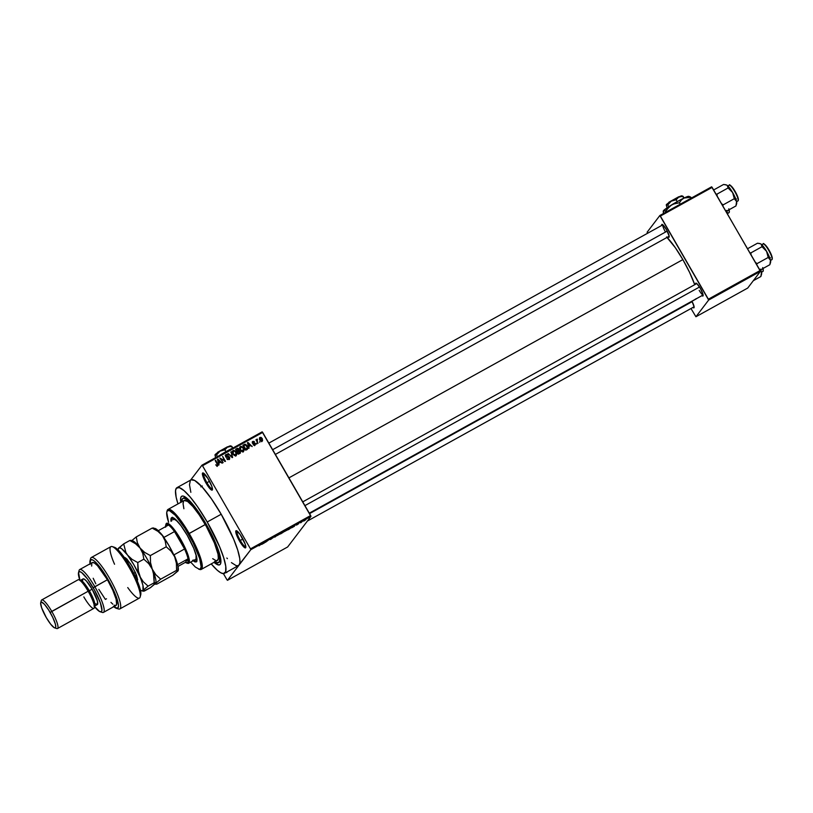<?xml version="1.0" encoding="UTF-8"?>
<svg xmlns="http://www.w3.org/2000/svg" width="813" height="813" viewBox="0 0 813 813"><rect width="100%" height="100%" fill="white"/><g stroke="black" fill="none" stroke-linecap="round" stroke-linejoin="round"><path stroke-width="1.22" d="M206.949 482.709A8.984 1.799 -119 0 0 212.478 489.009A8.984 1.799 61 0 1 206.949 482.709L209.53 481.276L206.949 482.709A8.984 1.799 61 0 1 203.778 473.308A8.984 1.799 -119 0 0 206.949 482.709L206.146 483.237L206.949 482.709M208.738 479.843A9.797 1.961 61 0 1 212.437 489.731A9.797 1.961 61 0 1 206.146 483.237L211.451 489.995L212.478 489.497L211.807 486.316L207.762 478.227L202.904 472.912L202.661 475.453L206.146 483.237A9.797 1.961 61 0 1 203.148 472.953A9.797 1.961 61 0 1 208.738 479.843M240.302 540.472A8.984 1.799 -119 0 0 245.831 546.783A8.984 1.799 61 0 1 240.302 540.472L242.884 539.039L240.302 540.472A8.984 1.799 61 0 1 237.122 531.072A8.984 1.799 -119 0 0 240.302 540.472L239.5 541.001L240.302 540.472M242.081 537.606A9.797 1.961 61 0 1 245.79 547.495A9.797 1.961 61 0 1 239.5 541.001L244.804 547.769L245.831 547.261L245.16 544.08L240.12 534.497L236.258 530.686L235.75 531.346L236.42 534.527L239.5 541.001A9.797 1.961 61 0 1 236.492 530.716A9.797 1.961 61 0 1 242.081 537.606M227.051 571.925A9.797 1.961 61 0 1 227.01 572.149A9.797 1.961 61 0 1 226.095 572.454M691.904 301.186A7.347 1.474 61 0 1 694.099 307.558A7.347 1.474 61 0 1 692.93 307.456M667.94 236.827L668.835 237.315L669.19 236.217L666.406 229.571A7.347 1.474 61 0 1 669.18 236.99A7.347 1.474 61 0 1 668.012 236.888M699.19 290.343A6.534 1.311 -119 0 0 703.103 294.956A6.534 1.311 61 0 1 699.19 290.343M701.863 295.576L703.011 295.942L702.94 294.164L700.328 288.32A7.347 1.474 61 0 1 703.103 295.739A7.347 1.474 61 0 1 701.934 295.637M219.347 561.631A36.737 7.368 -119 0 0 220.933 561.265A36.737 7.368 61 0 1 220.638 561.478L218.534 562.637A36.737 7.368 61 0 1 215.039 561.773M205.913 523.704A39.187 7.856 61 0 1 220.73 563.277A39.187 7.856 61 0 1 214.022 562.342L218.87 564.994L220.252 564.313L220.892 562.332L219.114 552.322L214.5 540.442L207.803 527.048L198.047 511.275L188.931 500.046L183.555 496.164A39.187 7.856 61 0 1 205.913 523.704M231.42 562.616L236.197 565.665L238.372 565.645L250.78 549.71L310.952 516.377L287.639 546.976L227.467 580.309L239.124 565.015L239.926 562.545L239.754 558.541L237.701 550.025L233.666 539.161L221.197 514.243A48.983 9.817 -119 0 0 190.984 479.894L176.99 487.648A48.983 9.817 61 0 1 207.213 521.997L221.197 514.243L211.37 498.715L202.051 486.845L194.663 480.442L191.075 479.853M211.207 563.887L217.427 570.37L220.801 572.799L223.402 573.612L226.959 579.75L223.412 573.612L225.648 571.732L225.76 566.295L223.707 557.779L219.673 546.915L207.213 521.997A48.983 9.817 61 0 1 224.469 573.348L238.463 565.594A48.983 9.817 -119 0 0 239.124 565.015L227.467 580.309L287.639 546.976L310.952 516.377L250.78 549.71L250.485 548.866L310.657 515.533L310.952 516.377L262.152 431.845L201.98 465.178L262.152 431.845L262.66 432.404L202.498 465.747L201.98 465.178L190.608 480.107L201.98 465.178L202.498 465.747L250.485 548.866L310.657 515.533L262.66 432.404L202.498 465.747L250.485 548.866L250.78 549.71L239.124 565.015A48.983 9.817 -119 0 0 221.197 514.243L207.213 521.997L197.376 506.469L190.262 497.119L184.043 490.635L179.256 487.587L176.33 488.237L175.537 490.706L176.157 497.231L177.976 503.908A48.983 9.817 61 0 1 176.99 487.648M666.579 236.949L675.318 247.711L682.859 259.611A37.561 7.53 -119 0 1 694.729 284.692L689.637 272.507L682.859 259.611L288.92 477.871L682.859 259.611A37.561 7.53 -119 0 0 667.046 237.416M304.347 520.787L305.739 519.629L303.391 521.092M300.698 522.8L302.182 521.57L300.698 522.8M297.192 524.741L298.442 523.653L296.288 525.117M289.286 529.121L291.4 527.535L288.727 528.856L287.975 529.842L291.349 527.688L288.727 528.856L287.975 529.842L289.286 529.121M283.839 531.712L280.658 533.897L283.849 531.661M274.896 537.088L277.05 535.32L273.9 537.068L277.05 535.32L273.9 537.068L274.896 537.088M265.394 542.352L268.503 540.056L265.394 542.352M259.093 545.818L261.512 543.938L259.012 545.726M261.664 544.425L264.438 542.881L261.664 544.425M273.127 537.667L270.068 539.619L273.138 537.606M280.404 533.755L276.928 535.706L280.455 533.623M287.721 529.7L284.225 531.692L287.772 529.568M291.684 527.789L294.469 526.245L291.684 527.789M259.814 441.429L259.774 442.374L259.814 441.429M257.365 441.256L257.995 443.359L255.922 439.772L256.695 440.097L257.396 439.132L257.365 441.256L257.396 439.132L256.695 440.097L255.922 439.772L257.995 443.359L257.365 441.256M256.756 443.115L256.725 444.071L256.756 443.115M253.209 444.823L254.713 444.589L253.636 444.254L253.321 444.67L254.977 445.118L255.577 443.837L255.191 444.975L253.778 445.097L253.229 444.569L254.571 444.65L255.048 443.817L252.721 443.359L252.457 441.693L253.941 441.368L254.439 441.866L253.128 441.916L252.863 442.75L255.384 443.359L252.813 442.668L253.128 441.916L254.439 441.866L252.416 441.744M248.961 446.418L248.961 448.37L247.467 442.689L247.935 442.424L252.203 446.571L250.506 445.565L248.961 446.418L250.506 445.565L252.203 446.571L247.935 442.424L247.467 442.689L248.961 448.37L248.961 446.418M239.805 447.201L240.485 446.469L240.262 450.016L241.674 451.469L243.402 451.53L242.538 451.733L240.536 450.443L239.632 447.892L240.933 446.307L243.087 447.252L244.215 449.548L243.463 451.672M232.488 451.256L233.168 450.524L232.945 454.071L234.357 455.514L236.085 455.585L235.221 455.788L233.229 454.497L232.325 451.947L233.626 450.351L235.78 451.306L236.929 453.857L236.156 455.727M217.518 465.869L217.579 463.664L217.244 464.101L215.648 460.31L215.201 460.565L217.478 464.64L216.604 465.91L217.213 465.28L215.669 464.863L217.518 465.869L215.669 464.863L216.949 465.351L217.488 464.731L215.201 460.565L215.648 460.31L217.864 464.223L217.864 465.585M218.941 463.054L218.941 464.995L217.447 459.315L217.914 459.06L222.183 463.207L220.486 462.201L218.941 463.054L220.486 462.201L222.183 463.207L217.914 459.06L217.447 459.315L218.941 464.995L218.941 463.054M220.862 458.725L223.138 462.678L219.845 457.993L224.479 460.636L222.64 456.439L225.486 461.367L220.862 458.725L225.486 461.367L222.64 456.439L224.479 460.636L219.845 457.993L223.138 462.678L220.862 458.725L220.526 459.162L220.862 458.725M227.742 459.579L228.809 458.857L226.664 458.603L229.103 459.457L229.662 457.252L229.601 459.06L227.721 459.569L226.664 458.603L228.575 458.959L229.307 457.689L225.963 456.936L225.638 454.813L227.335 454.315L228.29 455.168L226.451 455.006L226.146 456.388L228.717 456.489L229.662 457.252L226.065 456.266L226.451 455.006L228.29 455.168L226.095 454.437L225.181 455.412M231.187 451.703L232.203 457.648L228.036 453.451L232.061 456.967L231.187 451.703L232.061 456.967L228.036 453.451L232.64 457.414L231.187 451.703L230.79 452.231L231.187 451.703M239.784 453.451L240.302 451.256L240.404 452.943L238.402 454.213L235.557 449.284L237.457 448.309L238.514 448.634L238.992 450.382L240.302 451.256L238.992 450.382L238.88 449.081L236.939 448.522L235.557 449.284L238.402 454.213L240.384 452.973M247.02 449.437L247.264 446.012L247.833 448.573L245.719 450.168L242.874 445.229L245.638 444.355L247.264 446.012L244.876 444.244L242.874 445.229L245.719 450.168L247.203 449.508M259.438 438.075L259.987 437.435L259.814 439.985L262.132 441.154L262.274 438.573L262.569 440.748L261.623 441.307L260.475 440.839L259.438 439.132L259.703 437.648L261.014 437.364L262.274 438.573L259.611 437.76M181.797 501.784A36.737 7.368 61 0 1 182.925 498.359L185.029 497.2A36.737 7.368 61 0 1 185.364 497.068A36.737 7.368 -119 0 0 184.216 498.206M190.323 480.483L189.49 484.772L190.842 492.322M226.847 558.033L227.406 558.643M227.467 580.309L226.959 579.75L227.467 580.309M226.024 572.413L227.051 571.915M747.706 288.066L695.928 316.755L708.662 300.038L760.44 271.349L747.706 288.066L760.44 271.349L712.147 187.386L660.369 216.065L708.367 299.194L760.135 270.505L760.44 271.349L708.662 300.038L695.928 316.755L690.989 308.523L695.928 316.755L747.706 288.066M647.128 232.223L659.861 215.506L711.629 186.817L760.135 270.505L708.367 299.194L708.662 300.038L659.861 215.506L660.369 216.065L712.147 187.386L711.629 186.817L659.861 215.506L647.128 232.223L647.555 233.29L647.128 232.223M695.603 284.215A7.347 1.474 61 0 1 696.131 283.158A7.347 1.474 61 0 1 700.328 288.32L696.853 283.615L695.958 283.127L695.603 284.225M666.406 229.571L662.93 224.866L662.036 224.378L661.68 225.475A7.347 1.474 61 0 1 662.209 224.408A7.347 1.474 61 0 1 666.406 229.571M692.859 307.395L693.753 307.883L694.109 306.786L691.954 301.277M695.278 299.184L696.599 298.534M665.268 231.593A6.534 1.311 61 0 1 662.88 224.825A6.534 1.311 -119 0 0 665.268 231.593M309.346 513.257L696.091 298.981A37.561 7.53 -119 0 0 696.517 298.635M224.469 573.348A48.983 9.817 61 0 1 211.217 563.897M180.791 502.353L180.801 497.515L181.817 496.184L183.545 496.164A39.187 7.856 61 0 0 180.791 502.353M217.478 464.64L217.213 465.28M217.152 464.233L217.091 466.438M217.579 465.859L217.437 464.792M217.518 459.579L217.914 459.06L217.518 459.579M219.561 462.272L218.392 462.922L218.006 459.68L217.66 460.138L218.006 459.68L219.998 461.713L218.382 462.882L219.561 462.272M220.11 458.451L220.74 458.888L220.11 458.451M224.388 460.768L224.794 461.489L224.388 460.768M225.445 455.148L226.095 454.437L225.618 456.489L229.225 457.516L228.809 458.857M228.819 459.03L228.788 458.075M226.095 454.437L225.668 455.006L226.857 454.863M226.065 456.266L226.451 455.006M226.014 455.575L225.638 456.825M226.065 457.252L228.311 456.459L228.311 457.058L226.512 457.282M229.103 459.457L229.642 458.999L229.215 459.569M226.908 454.884L225.425 455.168M228.372 459.426L227.396 459.518M235.729 455.209L236.116 454.691L233.067 454.264L233.504 451.093L235.059 451.327L235.892 452.343L235.75 455.006L236.38 453.745L236.492 454.691L236.929 454.121L236.349 452.109L236.004 452.556L236.349 452.109L233.168 450.524L232.681 450.941M233.168 450.524L232.731 451.093L233.992 450.961M236.085 455.585L235.658 456.154M236.278 455.544L236.349 453.644M236.38 453.745L234.886 451.205L232.345 451.388M232.437 452.953L232.772 451.896M232.437 452.912L233.504 451.093L232.864 452.394L233.392 453.837L234.368 454.914L235.75 455.006M237.853 449.04L235.699 449.538L236.939 448.522L236.512 449.081L238.483 449.406L238.463 450.321L236.878 451.581L238.026 450.89L238.046 449.975M238.443 449.65L238.88 450.971M240.038 452.17L240.109 453.237M240.048 453.38L240.018 452.109M238.971 451.002L238.595 449.955M239.449 453.115L238.179 453.837L237.518 451.662L239.855 451.5L239.886 452.556L238.209 453.888L239.449 453.115L239.429 452.069M237.183 451.083L236.329 449.619L236.004 450.056L237.111 449.183L236.329 449.619L236.847 451.53L238.016 450.626L237.183 451.083M238.483 449.406L238.016 450.626L238.585 449.63L237.66 448.939M238.026 450.89L238.463 450.321M237.518 451.662L237.183 452.099L237.518 451.662L238.514 453.39L240.008 452.313L239.205 450.971L237.518 451.662M243.036 451.154L243.433 450.646L240.384 450.209L240.821 447.048L242.376 447.272L243.209 448.288L243.067 450.961L243.697 449.701L243.809 450.636L244.235 450.067L243.656 448.054L243.321 448.502L243.656 448.054L240.485 446.469L239.987 446.886M240.485 446.469L240.048 447.038L241.309 446.906M243.402 451.53L242.965 452.099M243.585 451.489L243.666 449.589M241.4 446.937L239.662 447.333M242.162 451.672L243.067 450.961L242.111 451.672M239.754 448.908L240.089 447.841M239.744 448.857L240.821 447.048L240.181 448.339L240.709 449.782L241.685 450.859L243.067 450.961M245.211 444.924L243.016 445.483L244.876 444.244L244.439 444.813L245.089 444.874M247.365 447.79L247.376 449.203M247.294 449.365L247.264 447.465M246.695 449.091L245.526 449.833L246.908 448.126L246.197 449.467M247.335 447.557L245.678 445.006L243.646 445.565L245.831 449.345L243.646 445.565L243.311 446.002L245.13 444.874L246.817 446.256L247.335 447.557L245.496 449.782L247.335 447.557L246.634 448.898M247.538 442.953L247.935 442.424L247.538 442.953M249.591 445.646L248.412 446.286L249.591 445.646M248.778 445.758L248.036 443.055L247.68 443.502L248.036 443.055L250.018 445.077L248.402 446.256L250.018 445.077L248.036 443.055L248.778 445.758M252.254 442.059L252.823 441.408L252.406 442.994L254.997 443.695L253.991 445.25M254.997 443.695L254.713 444.589M252.823 441.408L252.386 441.977L254.012 442.435M252.813 442.668L253.128 441.916M252.508 442.607L252.376 443.237M252.691 443.451L253.747 442.811L253.321 443.38L254.957 443.928L254.55 445.687M254.936 445.361L255.069 444.162M254.52 443.431L252.853 443.451M253.056 441.815L252.193 442.099M256.857 439.172L256.695 440.097M257.02 440.473L257.203 439.823M256.776 440.392L256.593 441.042L256.776 440.392M259.987 437.435L259.56 438.004L260.434 437.892M261.847 439.142L261.705 441.723M262.193 441.215L262.162 439.803M260.587 437.933L259.408 438.105M259.479 439.376L259.733 438.593M260.262 439.731L260.272 437.953L261.857 438.857L261.42 441.205L262.05 440.463L259.936 440.168L260.262 439.731L261.613 440.717L262.203 440.026L260.76 437.882L259.936 438.441L260.262 439.731M259.479 439.244L260.272 437.953M261.247 441.266L261.847 440.636M218.006 459.68L218.758 462.394L219.998 461.713L218.006 459.68M234.103 450.951L233.504 451.093M243.697 449.701L242.62 447.496L240.821 447.048M262.518 543.714L263.758 543.023L262.518 543.714M271.44 538.948L270.536 539.314M271.938 538.216L272.67 537.891M277.406 535.421L279.885 533.775L277.274 535.361M281.552 533.074L283.391 531.936L281.552 533.074M281.196 533.531L283.168 532.342L281.196 533.531M282.548 532.342L283.371 531.936M286.969 530.239L284.652 531.255L286.999 530.208M291.349 527.688L290.668 527.789M288.513 529.476L290.902 527.932L288.513 529.476M292.538 527.078L293.625 526.143L292.538 527.078M297.304 524.629L296.745 524.873M296.582 524.771L297.517 524.385M298.615 523.643L297.741 524.009M298.452 523.918L297.619 524.243M305.871 519.71L304.916 520.035M303.838 520.848L305.424 519.964L303.716 520.787M282.335 532.698L283.168 532.342M304.824 520.147L305.424 519.964M304.438 520.676L303.808 520.94M202.254 485.961L200.872 486.885L201.929 486.459M202.031 486.337L201.319 486.631M201.533 486.459L202.285 486.001M184.155 500.483L187.59 501.448L192.874 506.509L199.266 514.964L206.258 526.296A34.288 6.88 -119 0 0 205.262 524.548L188.362 533.999A33.475 6.707 61 0 1 198.616 569.13L200.1 569.12L201.157 566.996L199.642 558.44L193.016 542.627L185.029 528.47L175.283 515.269L169.267 510.483L167.265 510.92L166.726 512.607L168.576 522.18M170.964 520.96A25.305 5.071 61 0 1 171.675 517.668A25.305 5.071 61 0 1 187.285 535.411L193.728 548.287L196.634 556.996L196.553 561.641L195.039 561.976L192.569 560.401M190.73 562.179L195.344 567.047L199.673 569.456A34.288 6.88 -119 0 0 189.175 533.46A34.288 6.88 61 0 1 201.258 569.405A34.288 6.88 61 0 1 199.124 569.242M201.258 569.405L217.356 560.492A34.288 6.88 -119 0 0 206.258 526.296L214.408 543.003L218.006 554.141L218.362 558.44L217.315 560.513L215.862 560.574L212.701 558.653M182.925 498.359A36.737 7.368 61 0 1 205.587 524.121L205.587 524.121A36.737 7.368 61 0 1 218.534 562.637M173.565 519.416L173.565 519.416A22.855 4.583 61 0 1 177.701 521.6M165.882 524.781A22.855 4.583 61 0 1 166.258 523.572A22.855 4.583 61 0 1 166.563 523.298A22.855 4.583 61 0 1 181.167 540.198A22.855 4.583 61 0 1 189.033 563.013A22.855 4.583 -119 0 0 180.669 539.324A22.855 4.583 -119 0 0 166.258 523.572L165.964 524.659A22.042 4.421 61 0 1 168.515 525.025A22.042 4.421 61 0 1 174.5 531.57A22.042 4.421 61 0 1 184.561 548.988A22.042 4.421 61 0 1 188.037 558.836A22.042 4.421 61 0 1 187.925 562.698L189.033 563.013L196.024 559.141L196.065 554.74A22.855 4.583 61 0 1 195.72 559.415M214.581 561.458L216.837 562.687L219.032 562.2L219.632 560.35L219.164 555.452L214.937 542.81L207.356 527.261L198.22 512.475L189.663 501.946L186.878 499.538L183.728 498.166L182.427 498.796L181.807 502.017M183.89 508.735L183.067 503.755L183.647 500.91M204.256 522.82L206.258 526.296A34.288 6.88 -119 0 0 205.262 524.548A34.288 6.88 -119 0 0 204.256 522.82A34.288 6.88 -119 0 0 184.114 500.503L168.027 509.426A34.288 6.88 61 0 1 189.175 533.46L205.262 524.548A34.288 6.88 -119 0 0 204.256 522.82M167.031 511.326A34.288 6.88 61 0 1 168.027 509.426M171.015 521.306L171.726 517.637L175.313 519.202L180.953 525.635L187.285 535.411A25.305 5.071 61 0 1 196.207 561.946M189.175 533.46A34.288 6.88 -119 0 0 167.143 510.737L166.858 511.804A33.475 6.707 61 0 1 188.362 533.999L189.175 533.46M168.606 522.271A33.475 6.707 61 0 1 166.858 511.804M193.26 560.015L196.858 561.58M172.417 517.251L171.716 520.92M173.25 519.69L174.622 519.385L177.752 521.651M187.102 563.084A22.855 4.583 61 0 0 188.728 563.287A22.855 4.583 61 0 0 189.033 563.013L187.925 562.698L188.037 558.836L185.374 562.342L187.925 562.698A22.042 4.421 61 0 1 186.614 562.992L187.671 563.318A22.855 4.583 -119 0 0 189.033 563.013L195.679 559.435M728.773 212.813A8.984 1.799 -119 0 0 728.936 212.762A8.984 1.799 -119 0 0 729.058 212.65L727.594 213.463L729.058 212.65A8.984 1.799 -119 0 0 728.794 209.917M727.757 214.723L726.07 211.055L727.676 214.337L726.598 210.404M728.783 208.809L729.332 210.882M729.363 211.573L729.2 212.528L727.594 213.504M727.737 214.388A10.772 2.165 -119 0 0 727.564 213.341A10.772 2.165 -119 0 0 726.832 211.004M272.65 449.701L667.229 231.085L272.65 449.701M692.148 301.643L309.55 513.623L692.148 301.643M699.526 287.009L304.936 505.625L699.526 287.009M186.614 562.992A22.042 4.421 61 0 1 185.374 562.342L188.037 558.836L177.569 564.639L188.037 558.836A22.042 4.421 -119 0 0 184.561 548.988L174.5 531.57L164.013 537.383A22.042 4.421 -119 0 0 159.734 532.291A22.042 4.421 61 0 1 164.013 537.383L174.5 531.57L184.561 548.988L174.5 531.57A22.042 4.421 -119 0 0 168.515 525.025L165.964 524.659L165.639 527.19M166.258 523.572A22.855 4.583 -119 0 0 165.984 524.172L165.7 525.249A22.042 4.421 61 0 1 165.964 524.659L166.258 523.572M165.598 526.641A22.042 4.421 61 0 1 165.7 525.249M185.374 562.342L178.017 566.417L185.374 562.342M184.561 548.988L174.073 554.812A22.042 4.421 61 0 1 177.478 564.303A22.042 4.421 -119 0 0 174.073 554.812L184.561 548.988M168.515 525.025L158.24 530.716L168.515 525.025M738.367 199.754L738.204 200.709L736.588 201.654L738.052 200.841A8.984 1.799 -119 0 0 734.962 191.878A8.984 1.799 -119 0 0 729.231 185.232C729.119 183.85 730.785 185.415 734.251 189.927C737.472 195.242 738.793 198.839 738.204 200.709L738.052 200.841A8.984 1.799 -119 0 1 737.93 200.943L738.204 200.709M737.777 200.994A8.984 1.799 -119 0 0 737.93 200.943L736.598 201.685M726.039 211.441L735.968 205.933L726.039 211.441M722.787 206.055L723.164 204.866L734.302 198.697L736.568 201.522L735.968 205.933L736.568 201.522L732.625 192.539L734.302 198.697L723.164 204.866L721.548 203.667L723.164 204.866L722.787 206.055M717.188 196.106L716.964 194.134L728.102 187.966L732.625 192.539L727.269 185.425L728.102 187.966L716.964 194.134L715.846 194.033L716.964 194.134L717.188 196.106M725.694 184.744L723.57 184.47L713.641 189.968L723.57 184.47L726.07 184.947M736.578 203.687L736.568 201.522A10.772 2.165 -119 0 0 732.625 192.539A10.772 2.165 -119 0 0 727.269 185.425A10.772 2.165 -119 0 0 726.476 184.968A10.772 2.165 -119 0 0 726.355 184.937M730.521 185.527L733.417 188.697M734.271 189.988L735.928 192.844M736.659 194.297L738.336 199.063M729.302 185.201A8.984 1.799 61 0 1 735.064 192.051A8.984 1.799 61 0 1 738.052 200.841M738.234 200.181A8.496 1.707 -119 0 0 735.897 192.783A8.496 1.707 -119 0 0 730.481 185.506M726.568 185.018L727.747 185.933L728.102 187.966L732.625 192.539L734.302 198.697L736.568 201.522A10.772 2.165 -119 0 1 736.7 203.423L736.344 204.754M762.696 271.562A8.984 1.799 -119 0 0 762.848 271.512A8.984 1.799 -119 0 0 762.97 271.41L761.507 272.213L762.97 271.41A8.984 1.799 -119 0 0 762.716 268.666M753.316 280.698L760.887 276.501L753.316 280.698M761.486 274.276L761.476 272.091L759.992 269.804L761.476 272.091L760.887 276.501L761.598 273.087L760.521 269.154M762.706 267.558L763.255 269.631M763.285 270.323L763.122 271.278L761.517 272.253M760.755 269.753A10.772 2.165 -119 0 1 761.476 272.091A10.772 2.165 -119 0 1 761.618 273.991L761.263 275.322M772.289 258.504L772.126 259.459L770.511 260.404L771.974 259.591A8.984 1.799 -119 0 0 768.885 250.628A8.984 1.799 -119 0 0 763.143 243.981C763.031 242.599 764.708 244.164 768.173 248.676C771.395 253.991 772.706 257.589 772.116 259.469L771.852 259.693A8.984 1.799 -119 0 0 771.974 259.591L772.126 259.459M771.7 259.743A8.984 1.799 -119 0 0 771.852 259.693L770.521 260.434M759.962 270.19L769.891 264.682L759.962 270.19M756.7 264.804L757.076 263.615L768.214 257.447L770.48 260.272L769.891 264.682L770.48 260.272L766.547 251.288L768.214 257.447L757.076 263.615L755.47 262.416L757.076 263.615L756.7 264.804M751.1 254.855L750.887 252.884L762.015 246.715L766.547 251.288L761.181 244.174L762.015 246.715L750.887 252.884L749.769 252.782L750.887 252.884L751.1 254.855M759.616 243.494L757.492 243.219L747.564 248.717L757.492 243.219L759.982 243.697M770.49 262.457L770.48 260.272A10.772 2.165 -119 0 0 766.547 251.288A10.772 2.165 -119 0 0 761.181 244.174A10.772 2.165 -119 0 0 760.399 243.717A10.772 2.165 -119 0 0 760.277 243.687M772.147 258.93A8.496 1.707 -119 0 0 769.809 251.532A8.496 1.707 -119 0 0 764.403 244.256L767.34 247.447M768.194 248.737L769.85 251.593M770.572 253.046L772.259 257.812M763.224 243.951A8.984 1.799 61 0 1 768.976 250.8A8.984 1.799 61 0 1 771.974 259.591M760.48 243.768L761.669 244.683L762.015 246.715L766.547 251.288L768.214 257.447L770.48 260.272A10.772 2.165 -119 0 1 770.622 262.172L770.267 263.503M140.171 596.945L140.73 594.801A27.764 5.569 -119 0 0 130.243 566.773L129.054 567.261A29.39 5.894 61 0 1 140.171 596.945A29.39 5.894 61 0 1 127.743 587.565M92.357 562.545L94.399 562.992L97.489 565.665L107.418 579.74L94.826 586.722A24.492 4.908 -119 0 0 79.085 570.492L78.526 572.626A22.855 4.583 61 0 1 93.21 587.779L107.418 579.74A24.492 4.908 -119 0 0 92.306 562.566L79.715 569.547A24.492 4.908 61 0 1 94.826 586.722A24.492 4.908 61 0 1 103.454 612.392A24.492 4.908 61 0 1 101.107 611.813M79.816 580.076A22.855 4.583 61 0 1 78.526 572.626M82.865 579.069L84.166 579.059L86.381 580.98L92.133 589.201L89.328 590.746L92.133 589.201A14.695 2.947 -119 0 0 83.068 578.897L80.263 580.441A14.695 2.947 61 0 1 89.328 590.746L88.15 591.244L89.328 590.746A14.695 2.947 -119 0 0 80.944 580.421L78.831 579.771A16.331 3.272 61 0 1 88.15 591.244A16.331 3.272 -119 0 0 78.078 579.791L41.697 599.943A16.331 3.272 61 0 1 51.768 611.396A16.331 3.272 -119 0 0 41.28 600.573L40.711 602.718A14.695 2.947 61 0 1 50.152 612.453L88.15 591.244L51.768 611.396A16.331 3.272 61 0 1 57.52 628.51L93.902 608.358A16.331 3.272 -119 0 0 88.15 591.244A16.331 3.272 61 0 1 94.318 607.728A16.331 3.272 61 0 1 83.83 596.905M54.654 627.88L56.768 628.53A16.331 3.272 -119 0 0 51.768 611.396L50.152 612.453A14.695 2.947 61 0 1 54.654 627.88A14.695 2.947 61 0 1 46.27 617.555L50.66 624.171L54.227 627.697L55.01 627.941L55.772 626.945L55.375 624.13L52.804 617.504L48.689 610.035L44.41 604.232L41.412 602.067L40.65 603.063L41.656 607.839L46.27 617.555A14.695 2.947 61 0 1 40.711 602.718M78.963 571.844A24.492 4.908 61 0 1 79.715 569.547M119.826 608.927L139.419 598.073A29.39 5.894 -119 0 0 129.054 567.261A29.39 5.894 -119 0 0 110.924 546.651L91.341 557.505A29.39 5.894 61 0 1 110.731 580.36A29.39 5.894 61 0 1 119.826 608.927A29.39 5.894 61 0 1 117.275 608.398M90.436 559.944A29.39 5.894 61 0 1 91.341 557.505M113.403 606.376L117.539 608.327L118.485 606.234L118.352 604.232L115.659 595.116L107.855 579.181L100.721 568.216L94.46 561.173L92.845 560.035L90.599 559.791L90.111 564.415M91.666 566.092L91.798 563.185M103.454 612.392L116.056 605.421A24.492 4.908 -119 0 0 107.418 579.74L112.783 590.208L116.127 599.201L116.645 604.608L115.324 605.543L114.216 605.146M112.834 604.181L110.934 602.382M140.69 594.953L140.679 591.417L139.175 585.777L132.448 570.736L121.066 553.186L117.113 548.999L114.166 547.21M94.003 606L99.552 611.488L101.229 611.762L101.95 610.319L100.375 602.89L94.308 589.73L87.489 578.947L81.574 572.484L79.613 571.63L78.556 572.504L79.999 580.604M94.318 607.728L94.887 605.583A14.695 2.947 -119 0 0 89.328 590.746A14.695 2.947 61 0 1 94.511 606.152L97.306 604.598A14.695 2.947 -119 0 0 92.133 589.201L97.357 600.868L97.509 604.425L95.192 603.703M82.682 581.01L82.631 579.811M106.503 598.785L105.375 599.405L98.84 589.405M95.792 583.795L93.18 578.267M100.212 611.772L102.326 612.433A24.492 4.908 -119 0 0 94.826 586.722L93.21 587.779A22.855 4.583 61 0 1 100.212 611.772A22.855 4.583 61 0 1 94.582 606.732M90.019 563.836A27.764 5.569 61 0 1 90.019 560.777A27.764 5.569 61 0 1 109.054 581.295A27.764 5.569 61 0 1 116.35 608.317A27.764 5.569 61 0 1 113.759 606.691M116.35 608.317L118.464 608.967A29.39 5.894 -119 0 0 110.731 580.36A29.39 5.894 -119 0 0 90.578 558.643L90.019 560.777M114.552 564.252A29.39 5.894 61 0 1 112.285 546.61A29.39 5.894 61 0 1 129.054 567.261L130.243 566.773A27.764 5.569 -119 0 0 114.399 547.271A27.764 5.569 -119 0 0 113.474 547.179M133.718 573.175A1.961 0.813 156.3 0 1 135.639 573.033L137.326 580.929M162.458 535.635L165.161 540.93L166.238 546.773L150.344 555.584L144.612 552.362L140.07 548.043L137.356 542.738L136.279 536.895L152.173 528.094L157.905 531.316L162.458 535.635A24.492 4.908 -119 0 0 155.009 528.42L152.173 528.094L136.279 536.895L131.157 541.153A24.492 4.908 61 0 1 140.07 548.043L137.356 542.738L136.279 536.895L131.157 541.153L131.218 540.391L129.785 540.503L135.517 543.724L140.07 548.043A24.492 4.908 61 0 1 152.265 569.171L150.517 562.596L150.344 555.584L166.238 546.773L171.096 551.204L174.653 556.763L176.411 563.338L176.573 570.36L178.199 570.502L172.834 575.269L156.939 584.069L172.834 575.269L177.956 571.011L177.935 566.061L174.653 556.763L176.411 563.338L176.573 570.36L160.679 579.171L176.573 570.36L178.199 570.502A24.492 4.908 -119 0 0 178.25 570.37A24.492 4.908 -119 0 0 174.653 556.763A24.492 4.908 -119 0 0 162.458 535.635L165.161 540.93L166.238 546.773L171.096 551.204L174.653 556.763L168.992 545.635L162.458 535.635L156.807 529.456L152.173 528.094L157.905 531.316L162.458 535.635M156.076 584.212L156.939 584.069L155.507 584.181L155.568 583.419L160.679 579.171L155.832 574.73L152.265 569.171A24.492 4.908 61 0 1 155.811 582.931A24.492 4.908 -119 0 0 155.862 582.769A24.492 4.908 -119 0 0 152.265 569.171L150.517 562.596L150.344 555.584L144.612 552.362L140.07 548.043L142.773 553.338L143.85 559.181L148.708 563.612L152.265 569.171A24.492 4.908 -119 0 0 140.07 548.043A24.492 4.908 -119 0 0 132.621 540.828L129.785 540.503L123.688 543.877L118.566 548.135L118.149 549.954A24.492 4.908 61 0 1 118.271 548.775A24.492 4.908 61 0 1 118.566 548.135A24.492 4.908 61 0 1 127.468 555.015L121.818 548.836L119.816 547.749L118.312 548.633L123.688 543.877L129.785 540.503L135.517 543.724L140.07 548.043L142.773 553.338L143.85 559.181L137.753 562.555L132.021 559.334L127.468 555.015A24.492 4.908 61 0 1 139.673 576.153L134.003 565.015L125.883 552.474L123.688 543.877L125.883 552.474L127.468 555.015L132.021 559.334L137.753 562.555L143.85 559.181L148.708 563.612L152.265 569.171L153.383 572.382L154.185 582.769L155.618 582.657L155.568 583.419L160.679 579.171L155.832 574.73L152.265 569.171L154.023 575.746L154.185 582.769L148.088 586.143L143.23 581.712L139.673 576.153A24.492 4.908 61 0 1 142.966 590.401L142.956 585.441L137.925 569.578L137.753 562.555L138.556 572.931L139.673 576.153L143.23 581.712L148.088 586.143L154.185 582.769L155.618 582.657L155.568 583.419A24.492 4.908 61 0 1 154.104 583.744L155.527 584.181M155.507 584.181L155.568 583.419L150.446 587.677L144.348 591.051L142.915 591.163L142.966 590.401L148.088 586.143L142.966 590.401A24.492 4.908 61 0 1 141.503 590.726A24.492 4.908 61 0 1 140.446 590.208M178.199 570.502L177.956 571.011L178.199 570.502M153.606 527.993L153.037 527.952M177.427 571.387L177.956 571.011M139.714 589.689L141.716 590.777L142.966 590.401L143.484 591.193L141.503 590.726M123.993 557.891L125.019 557.576L126.919 559.049L132.102 566.194L136.493 575.137L137.671 579.821L137.153 581.021M143.484 591.193L150.446 587.677L155.811 582.911M131.218 540.391L130.649 540.36M124.348 557.515L130.547 563.714L135.639 573.033A1.961 0.813 -23.7 0 0 134.226 573.002M217.457 452.516L217.152 453.613L217.457 452.516M214.988 454.975L215.628 457.617L215.12 454.65L216.502 454.955L217.457 456.611L216.502 454.955L219.998 451.174L224.876 449.792L225.953 451.642L224.876 449.792L227.691 446.906L231.888 446.428L232.823 448.034L230.74 445.981M215.12 454.65A8.984 0.772 150 0 0 215.039 454.802L219.998 451.174A8.984 0.772 150 0 0 215.12 454.65L216.502 454.955L219.998 451.174L227.691 446.906A8.984 0.772 150 0 0 219.998 451.174L224.876 449.792L227.691 446.906L231.888 446.428L230.536 445.859A8.984 0.772 150 0 0 227.691 446.906L230.292 446.367M218.646 455.991L233.981 447.506M233.463 447.739A14.695 1.26 150 0 0 232.752 448.075L231.329 448.939L232.752 448.075A14.695 1.26 150 0 0 220.15 455.056L222.01 454.101L220.15 455.056A14.695 1.26 150 0 0 219.286 455.595M232.752 448.075L233.26 447.851L232.752 448.075M231.888 446.428L231.055 446.002M217.193 454.223L215.984 454.721M217.671 452.231L227.366 446.855L217.671 452.231L217.376 453.329L217.671 452.231M668.733 202.488L668.428 203.585L668.733 202.488M666.264 204.947L667.056 207.854L666.396 204.632L667.768 204.927L668.794 206.695L667.768 204.927L671.274 201.146L676.152 199.764L677.229 201.614L676.152 199.764L678.093 197.417L679.922 196.533L683.164 196.4L684.099 198.016L682.016 195.953M666.396 204.632A8.984 0.772 150 0 0 666.304 204.774L671.274 201.146A8.984 0.772 150 0 0 666.396 204.632L667.768 204.927L671.274 201.146L678.967 196.878A8.984 0.772 150 0 0 671.274 201.146L676.152 199.764L678.967 196.878L683.164 196.4L681.802 195.831A8.984 0.772 150 0 0 678.967 196.878L681.568 196.34M663.378 211.146L666.111 208.514L676.325 202.122L685.247 197.478L688.641 196.766M663.235 211.248L663.459 214.154L663.449 210.719L664.983 210.77L666.162 212.01L665.705 211.207L666.884 209.419L671.426 205.028L675.268 203.402L679.424 202.762L680.257 204.205L679.424 202.762L681.375 200.018L684.028 198.047L689.068 197.122L690.887 197.254L691.355 198.057L689.007 196.522M663.449 210.719L665.705 211.207L669.709 206.278L673.286 204.073L679.424 202.762L681.375 200.018L684.028 198.047L690.887 197.254L688.672 196.329A14.695 1.26 150 0 0 684.028 198.047A14.695 1.26 150 0 0 671.426 205.028A14.695 1.26 150 0 0 663.449 210.719A14.695 1.26 150 0 0 663.306 210.974A14.695 1.26 150 0 0 663.306 211.014M690.166 196.817L689.526 196.553M683.164 196.4L682.331 195.974M668.469 204.195L667.26 204.693M668.947 202.203L678.642 196.827L668.947 202.203L668.642 203.301L668.947 202.203M217.376 465.148L216.939 465.707M226.085 455.31L225.648 455.869M238.504 450.26L238.067 450.829M247.172 448.461L246.746 449.03M254.977 444.376L254.54 444.935M252.843 442.15L252.406 442.719M257.091 439.924L256.654 440.494M172.376 517.281L171.675 517.668M729.109 209.744L729.2 212.528M727.462 210.77L726.873 211.106M268.849 443.105L662.859 224.805M275.373 454.426L669.19 236.237M735.867 199.287L736.466 198.961M307.385 521.062L694.109 306.796M760.785 269.855L761.385 269.53M770.389 257.711L769.789 258.036M703.113 294.987L309.296 513.176M696.782 283.554L302.761 501.865M727.889 185.974L729.231 185.232M763.021 268.493L763.122 271.278M761.811 244.723L763.143 243.981M112.285 546.61L114.399 547.271M227.325 446.804L228.433 447.099M678.591 196.776L679.698 197.071"/></g></svg>

